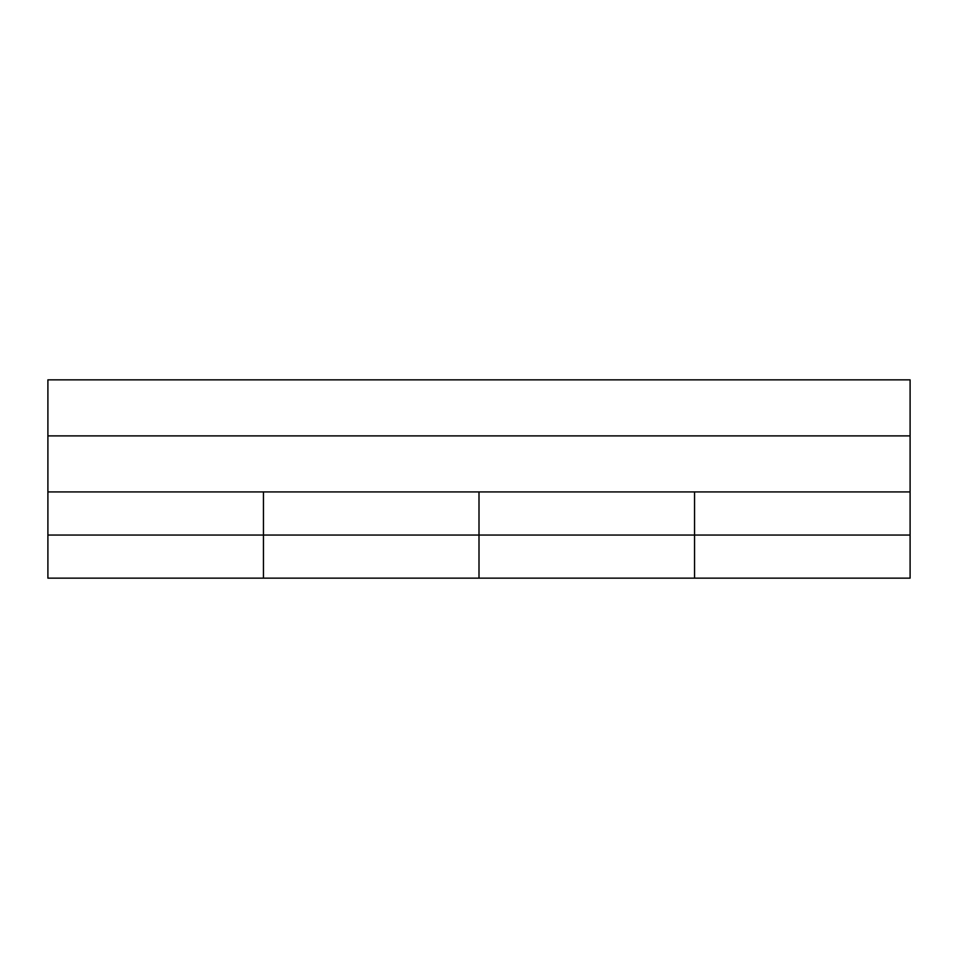 <?xml version="1.0" encoding="UTF-8"?>
<svg xmlns="http://www.w3.org/2000/svg" width="958" height="958" viewBox="0 0 958 958"><rect width="100%" height="100%" fill="white"/><g stroke="black" fill="none" stroke-linecap="round" stroke-linejoin="round"><path stroke-width="1.44" d="M47.9 435.89L47.9 578.153L263.45 578.153L263.45 491.933L263.45 578.153L694.55 578.153L694.55 491.933L694.55 578.153L910.1 578.153L910.1 379.847L47.9 379.847L47.9 435.89L910.1 435.89M910.1 535.043L479 535.043L479 491.933L479 578.153L479 535.043L47.9 535.043M47.9 491.933L910.1 491.933"/></g></svg>
